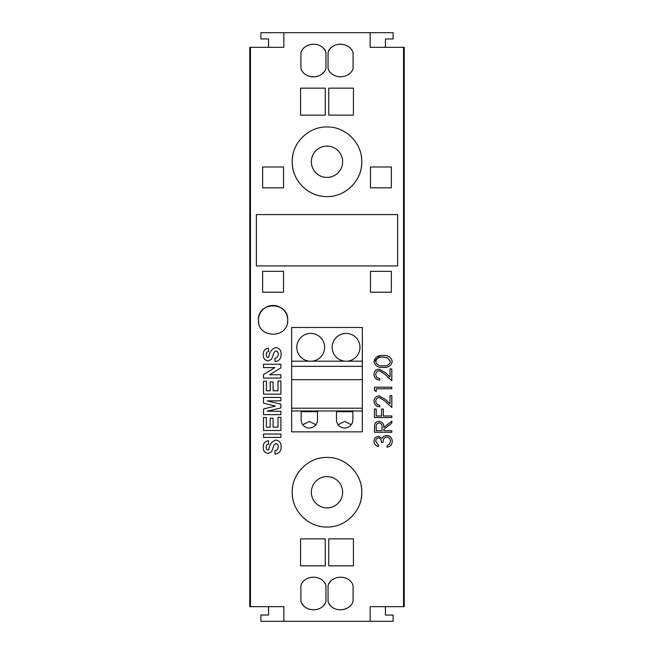 <?xml version="1.0" encoding="UTF-8"?>
<svg xmlns="http://www.w3.org/2000/svg" width="654" height="654" viewBox="0 0 654 654"><rect width="100%" height="100%" fill="white"/><g stroke="black" fill="none" stroke-linecap="round" stroke-linejoin="round"><path stroke-width="0.98" d="M311.345 161.759A15.655 15.655 0 0 0 327 177.414A15.655 15.655 0 0 0 342.655 161.759A15.655 15.655 0 0 0 327 146.104A15.655 15.655 0 0 0 311.345 161.759M361.122 168.544A34.785 34.785 0 0 0 361.114 154.941M292.878 154.998A34.785 34.785 0 0 0 292.886 168.56M361.785 161.759C362.275 180.34 345.582 197.026 327.016 196.552C308.402 197.026 291.741 180.365 292.215 161.759C291.725 143.21 308.386 126.5 326.967 126.974C345.565 126.508 362.242 143.095 361.785 161.759M250.466 606.691L250.466 47.309L283.861 47.309L283.861 32.7L370.139 32.7L370.139 47.309L403.534 47.309L403.534 606.691L370.139 606.691L370.139 621.3L283.861 621.3L283.861 606.691L249.771 606.691L249.771 47.309L250.466 47.309M373.974 361.548C375.118 357.109 378.167 355.114 383.121 355.547C388.043 355.097 391.092 357.1 392.253 361.548C391.084 365.938 388.035 367.875 383.121 367.368C378.216 367.9 375.167 365.962 373.974 361.548L380.064 355.76M391.811 388.77L376.197 388.77L376.197 391.452L374.415 390.43L374.415 387.209L391.811 387.209L391.811 388.77M383.334 415.977L391.811 415.977L391.811 417.538L374.415 417.538L374.415 409.069L376.197 409.069L376.197 415.977L381.552 415.977L381.552 409.069L383.334 409.069L383.334 415.977M381.331 442.292C381.478 439.97 380.53 438.482 378.486 437.828C376.663 438.213 375.756 439.382 375.756 441.327L378.429 444.965L378.429 446.527C375.674 445.889 374.186 444.164 373.974 441.352C374.113 438.409 375.617 436.709 378.486 436.275L382.067 438.303L383.555 436.414L386.645 435.376C390.176 435.801 392.048 437.804 392.253 441.401C392.073 444.646 390.364 446.584 387.127 447.197L387.127 445.636L389.531 444.279L390.471 441.368C390.454 438.842 389.228 437.363 386.792 436.937C384.16 437.583 382.933 439.365 383.113 442.292L381.331 442.292M280.893 367.85L269.644 374.734L280.893 374.734L280.893 378.077L263.505 378.077L263.505 374.579L274.933 367.597L263.505 367.597L263.505 364.253L280.893 364.253L280.893 367.85L273.536 372.355M280.893 407.924L267.2 411.194L280.893 411.301L280.893 414.644L263.505 414.644L263.505 408.987L275.367 406.06L263.505 403.134L263.505 397.477L280.893 397.477L280.893 400.82L267.2 400.935L280.893 404.197L280.893 407.924M263.505 437.395L263.505 434.052L280.893 434.052L280.893 437.395L263.505 437.395M287.408 322.888A14.609 14.609 0 0 0 287.686 320.043C288.594 338.886 257.57 338.895 258.469 320.043C257.562 301.224 288.569 301.159 287.686 320.043A14.609 14.609 0 0 0 273.078 305.434A14.609 14.609 0 0 0 258.755 322.904M361.122 499.018A34.785 34.785 0 0 0 361.785 492.241C362.275 510.823 345.59 527.5 327.016 527.026C308.402 527.5 291.741 510.839 292.215 492.241C291.725 473.684 308.386 456.983 326.967 457.448C345.565 456.983 362.242 473.57 361.785 492.241A34.785 34.785 0 0 0 361.114 485.415M352.629 51.225C347.936 42.126 333.303 41.774 328.504 50.987L328.046 52.721L328.046 68.171L328.504 69.904C333.238 79.077 347.895 79.077 352.629 69.904L353.086 68.171L353.086 52.966L352.629 51.225L353.086 52.966M301.371 51.225L300.914 52.966L300.914 68.171L301.371 69.904C306.105 79.077 320.762 79.077 325.496 69.904L325.954 68.171L325.954 52.721L325.496 50.987C320.722 41.799 306.064 42.085 301.371 51.225L300.914 52.966M353.438 115.145L353.438 88.151L328.741 88.151L328.741 115.145L353.438 115.145M325.259 115.145L325.259 88.151L300.562 88.151L300.562 115.145L325.259 115.145M352.629 602.775L353.086 601.034L353.086 585.829L352.629 584.096C347.895 574.94 333.254 574.915 328.504 584.096L328.046 585.829L328.046 601.279L328.504 603.013C333.278 612.201 347.936 611.915 352.629 602.775L353.086 601.034M301.371 584.096L300.914 585.829L300.914 601.034L301.371 602.775C306.056 611.891 320.697 612.226 325.496 603.013L325.954 601.279L325.954 585.829L325.496 584.096C320.762 574.931 306.113 574.907 301.371 584.096L300.914 585.829M353.438 538.855L328.741 538.855L328.741 565.849L353.438 565.849L353.438 538.855M325.259 538.855L300.562 538.855L300.562 565.849L325.259 565.849L325.259 538.855M283.517 166.983L262.646 166.983L262.646 187.853L283.517 187.853L283.517 166.983M391.354 166.983L370.483 166.983L370.483 187.853L391.354 187.853L391.354 166.983M391.354 271.336L370.483 271.336L370.483 292.215L391.354 292.215L391.354 271.336M283.517 292.215L283.517 271.336L262.646 271.336L262.646 292.215L283.517 292.215M256.384 265.933L256.384 214.586L397.616 214.586L397.616 265.933L256.384 265.933M362.341 366.346L362.341 327.49L291.659 327.49L291.659 431.853L362.341 431.853L362.341 366.346L291.659 366.346M268.884 449.592C269.358 444.63 271.655 441.458 275.784 440.068C279.52 440.706 281.294 443.011 281.122 446.993C281.146 451.113 279.135 453.484 275.097 454.121L274.876 450.769C277.059 450.385 278.171 449.102 278.22 446.895C278.351 445.031 277.549 443.87 275.816 443.412L274.018 445.047L271.549 451.84L268.083 453.451C264.756 452.854 263.153 450.786 263.284 447.254C263.121 443.51 264.829 441.336 268.41 440.739L268.631 444.082C266.938 444.401 266.121 445.439 266.178 447.205L266.799 449.56L267.854 450.107L268.884 449.592M277.999 427.136L277.999 417.326L280.893 417.326L280.893 430.479L263.505 430.479L263.505 417.546L266.399 417.546L266.399 427.136L270.192 427.136L270.192 418.217L273.094 418.217L273.094 427.136L277.999 427.136M277.999 390.79L277.999 380.98L280.893 380.98L280.893 394.133L263.505 394.133L263.505 381.2L266.399 381.2L266.399 390.79L270.192 390.79L270.192 381.871L273.094 381.871L273.094 390.79L277.999 390.79M268.884 357.043C269.358 352.089 271.655 348.917 275.784 347.527C279.52 348.165 281.294 350.47 281.122 354.443C281.146 358.564 279.135 360.943 275.097 361.572L274.876 358.228C277.059 357.844 278.171 356.553 278.22 354.354C278.351 352.481 277.549 351.321 275.816 350.871L274.018 352.506L271.549 359.299L268.083 360.91C264.756 360.313 263.161 358.245 263.284 354.705C263.121 350.961 264.829 348.795 268.41 348.198L268.631 351.541C266.938 351.86 266.121 352.898 266.178 354.664L266.799 357.01L267.854 357.558L268.884 357.043M383.784 430.7L391.811 430.7L391.811 432.261L374.415 432.261L374.652 424.838C375.282 422.598 376.753 421.429 379.067 421.331C382.435 421.846 384.004 423.906 383.784 427.495L391.811 421.111L391.811 423.04L383.784 429.425L383.784 430.7M384.609 400.763L379.279 397.469C377.08 397.746 375.903 399.005 375.756 401.245C375.952 403.69 377.293 405.03 379.77 405.276L379.77 406.837C376.246 406.551 374.309 404.663 373.974 401.164C374.194 397.967 375.919 396.218 379.14 395.907L385.378 399.43L390.029 403.78L390.029 395.686L391.811 395.686L391.811 407.507L384.609 400.763L391.811 407.507M384.609 373.998L379.279 370.712C377.08 370.99 375.903 372.24 375.756 374.48C375.952 376.925 377.293 378.274 379.77 378.519L379.77 380.08C376.246 379.794 374.309 377.906 373.974 374.407C374.194 371.21 375.919 369.461 379.14 369.15L385.378 372.666L390.029 377.023L390.029 368.93L391.811 368.93L391.811 380.742L384.609 373.998L391.811 380.742M383.784 429.425L391.811 423.04M268.631 351.541L268.41 348.198M283.861 33.395L283.861 47.309M379.77 405.276C377.301 405.047 375.96 403.698 375.756 401.245C375.903 399.005 377.08 397.746 379.279 397.469M274.876 450.769L275.097 454.121M379.77 378.519C377.301 378.282 375.96 376.941 375.756 374.48C375.903 372.249 377.08 370.99 379.279 370.712M325.954 601.279L325.496 603.013L323.313 605.849M316.969 609.446L313.462 609.863M313.307 609.863L309.832 609.348M303.546 605.629L301.371 602.775L300.914 601.034M328.046 585.829L328.504 584.096L330.671 581.259M347.495 607.942L344.249 609.324M344.176 609.348L340.603 609.863M330.711 605.882L328.504 603.013L328.046 601.279M269.938 411.211L267.2 411.194M323.297 581.218L325.496 584.096L325.954 585.829M279.757 400.828L280.893 400.82M362.341 431.853L291.659 431.853M309.849 577.588L313.397 577.122M313.511 577.122L316.945 577.572M323.289 48.118L325.496 50.987L325.954 52.721M301.371 69.904A3.483 3.483 0 0 1 301.028 69.071M274.933 367.597L263.505 374.579M370.139 47.309L370.139 33.395M390.029 403.78L385.378 399.43M275.367 406.06L272.996 406.649M306.505 46.058L309.751 44.676M309.824 44.652L313.397 44.137M280.893 404.197L276.462 403.142M268.083 453.451L271.549 451.84M370.139 620.605L370.139 606.691M283.861 606.691L283.861 620.605M268.083 360.91L271.549 359.299M352.629 584.096L353.086 585.829M325.496 69.904A13.914 13.914 0 0 1 306.473 75.014M328.046 52.721L328.504 50.987L330.72 48.118M337.023 44.562L340.538 44.145M340.693 44.145L344.168 44.668M292.878 485.472A34.785 34.785 0 0 0 292.886 499.043M268.631 444.082L268.557 442.946M382.01 429.555L382.026 427.512C382.337 424.977 381.347 423.432 379.067 422.893C376.827 423.44 375.878 424.953 376.197 427.438L376.197 430.7L382.001 430.7M385.443 47.309L385.443 38.962L393.095 38.962L393.095 32.7L370.139 32.7M268.557 47.309L268.557 38.962L260.905 38.962L260.905 32.7L283.861 32.7M268.557 606.691L268.557 615.038L260.905 615.038L260.905 621.3L283.861 621.3M385.443 606.691L385.443 615.038L393.095 615.038L393.095 621.3L370.139 621.3M403.534 606.691L404.229 606.691L404.229 47.309L403.534 47.309M362.341 408.194L291.659 408.194M362.341 410.974L291.659 410.974L362.341 410.974M362.341 327.49L291.659 327.49M362.341 361.188L291.659 361.188M309.62 361.188A13.914 13.914 0 0 1 296.802 347.315A13.914 13.914 0 0 1 310.724 333.401A13.914 13.914 0 0 1 324.637 347.315A13.914 13.914 0 0 1 311.819 361.188M344.969 361.188A13.914 13.914 0 0 1 332.15 347.315A13.914 13.914 0 0 1 346.064 333.401A13.914 13.914 0 0 1 359.978 347.315A13.914 13.914 0 0 1 347.16 361.188M315.89 424.716L309.326 421.413L302.761 424.716M362.341 379.672L291.659 379.672M301.151 411.668L301.151 419.843A8.175 8.175 0 0 0 309.326 428.018A8.175 8.175 0 0 0 317.501 419.843L317.501 411.668L301.151 411.668L317.501 411.668M336.499 419.843A8.175 8.175 0 0 0 344.674 428.018A8.175 8.175 0 0 0 352.849 419.843L352.849 411.668L336.499 411.668L336.499 419.843M351.239 424.716L344.674 421.413L338.11 424.716M311.345 492.241A15.655 15.655 0 0 0 327 507.896A15.655 15.655 0 0 0 342.655 492.241A15.655 15.655 0 0 0 327 476.586A15.655 15.655 0 0 0 311.345 492.241M336.499 411.668L352.849 411.668M375.756 361.498C376.81 364.85 379.263 366.289 383.113 365.807C386.915 366.314 389.367 364.875 390.471 361.498L387.487 357.771L383.113 357.109C379.312 356.692 376.859 358.155 375.756 361.498"/></g></svg>
